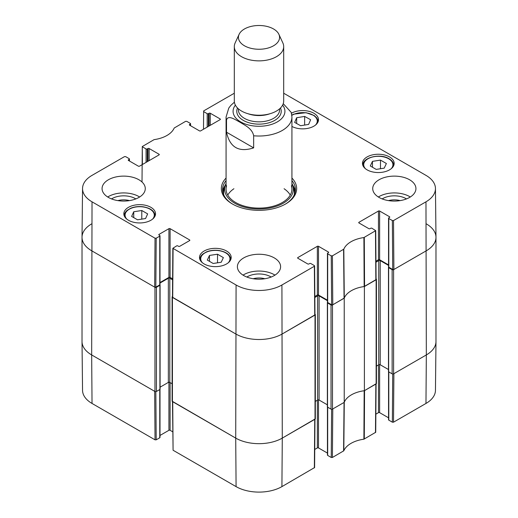 <?xml version="1.0" encoding="UTF-8"?>
<svg xmlns="http://www.w3.org/2000/svg" width="518" height="518" viewBox="0 0 518 518"><rect width="100%" height="100%" fill="white"/><g stroke="black" fill="none" stroke-linecap="round" stroke-linejoin="round"><path stroke-width="0.78" d="M82.019 237.322L82.019 341.498A32.925 19.011 0 0 0 91.667 354.94L154.96 391.478A1.03 0.596 0 0 0 156.417 391.478L156.417 287.309A1.03 0.596 180 0 1 154.96 287.309L91.667 250.764A32.925 19.011 180 0 1 82.019 237.322A32.925 19.011 180 0 1 91.667 223.88M156.417 287.309L159.907 285.295A0.615 0.356 0 0 0 159.907 284.79L159.887 284.777M160.004 283.055L168.35 278.237A1.03 0.596 180 0 1 169.8 278.237L172.604 279.849M172.475 296.516L172.423 296.549A1.03 0.596 180 0 0 172.118 296.969L172.118 401.146A1.03 0.596 0 0 0 172.423 401.56L235.716 438.105A32.925 19.011 0 0 0 282.284 438.105L315.022 419.204A1.03 0.596 0 0 0 315.32 418.784L315.32 314.614A1.03 0.596 180 0 1 315.022 315.028L282.284 333.935A32.925 19.011 180 0 1 235.716 333.935L172.423 297.39A1.03 0.596 180 0 1 172.118 296.969M314.963 314.161L315.022 314.193A1.03 0.596 180 0 1 315.32 314.614M314.84 297.494L317.638 295.875A1.03 0.596 180 0 1 319.094 295.875L327.441 300.693M327.551 302.421L327.538 302.428A0.615 0.356 0 0 0 327.538 302.933L331.028 304.953L331.028 409.123A1.03 0.596 0 0 0 332.485 409.123L344.23 402.344L344.23 298.167L332.485 304.953A1.03 0.596 180 0 1 331.028 304.953M344.23 298.167A26.755 15.443 180 0 1 364.394 286.525L364.394 390.701L376.133 383.922A1.03 0.596 0 0 0 376.437 383.501L376.437 279.325A1.03 0.596 180 0 1 376.133 279.746L364.394 286.525M376.081 278.878L376.133 278.904A1.03 0.596 180 0 1 376.437 279.325M375.958 262.212L378.755 260.593A1.03 0.596 180 0 1 380.212 260.593L388.552 265.41M388.668 267.133L388.649 267.146A0.615 0.356 0 0 0 388.649 267.651L392.139 269.664L392.139 373.841A1.03 0.596 0 0 0 393.596 373.841L426.333 354.94A32.925 19.011 0 0 0 435.981 341.498L435.981 237.322A32.925 19.011 180 0 1 426.333 250.764L393.596 269.664A1.03 0.596 180 0 1 392.139 269.664M426.333 223.88A32.925 19.011 180 0 1 435.981 237.322M172.118 383.747L169.8 382.407A1.03 0.596 0 0 0 168.35 382.407L160.088 387.179M160.088 285.042L160.088 389.212A0.615 0.356 180 0 1 159.907 389.465L156.417 391.478M392.139 373.841L388.649 371.82A0.615 0.356 180 0 1 388.468 371.574L388.468 267.398M388.468 369.535L380.212 364.769A1.03 0.596 0 0 0 378.755 364.769L376.437 366.103M364.394 390.701A26.755 15.443 0 0 0 344.23 402.344M331.028 409.123L327.538 407.109A0.615 0.356 180 0 1 327.357 406.857L327.357 302.68M327.357 404.817L319.094 400.051A1.03 0.596 0 0 0 317.638 400.051L315.32 401.392M253.658 147.876C238.837 152.642 229.791 147.416 226.508 132.2L226.508 120.105C227.952 114.4 235.489 119.904 240.087 122.267C244.677 125.207 252.214 128.406 253.658 135.774L253.658 147.876L226.508 132.2M291.245 112.445L283.249 103.671M273.549 28.976A20.578 11.882 180 0 1 278.885 34.317A20.578 11.882 180 0 1 259 49.255A20.578 11.882 180 0 1 239.115 34.317A20.578 11.882 180 0 1 253.658 25.906A20.578 11.882 180 0 1 273.549 28.976M278.885 34.317L282.86 42.942A24.696 14.258 180 0 1 283.696 46.607A24.696 14.258 180 0 1 259 60.865A24.696 14.258 180 0 1 234.304 46.607A24.696 14.258 180 0 1 235.14 42.942L239.115 34.317M283.696 46.607L283.696 100.965A24.696 14.258 180 0 1 259 115.223A24.696 14.258 180 0 1 234.304 100.965L234.304 46.607M142.392 164.517L142.282 146.549L154.099 139.633A27.273 15.747 0 0 0 174.19 128.03L185.593 121.348L186.758 121.348L190.32 123.407A0.822 0.473 180 0 1 190.559 123.744A0.822 0.473 180 0 1 190.32 124.074L190.32 125.589M142.521 146.885L146.082 148.944L146.082 162.387M147.248 161.713L147.248 148.944A0.822 0.473 180 0 1 146.082 148.944M147.248 148.944L147.973 148.524L147.973 161.292M149.139 160.619L149.139 148.524A0.822 0.473 0 0 0 147.973 148.524M149.139 148.524L159.032 154.234L159.032 154.908A0.822 0.473 0 0 0 159.279 154.571A0.822 0.473 0 0 0 159.032 154.234M159.032 154.908L139.536 166.168A0.822 0.473 0 0 1 138.371 166.168L128.477 160.451L128.477 159.784A0.822 0.473 0 0 0 128.237 160.12A0.822 0.473 0 0 0 128.477 160.451M128.477 159.784L129.202 159.363L129.202 160.871M156.203 238.202L159.764 236.143L159.764 284.874L155.834 287.14L156.203 238.202L155.037 238.202L92.029 201.826A32.407 18.706 180 0 1 82.543 188.481A32.407 18.706 180 0 1 92.029 175.369L124.482 156.63L125.647 156.63L129.202 158.689A0.822 0.473 180 0 1 129.448 159.026A0.822 0.473 180 0 1 129.202 159.363M159.032 235.055L159.032 234.382A0.822 0.473 0 0 0 158.793 234.719A0.822 0.473 0 0 0 159.032 235.055L159.764 235.476A0.822 0.473 180 0 1 160.004 235.807A0.822 0.473 180 0 1 159.764 236.143M159.032 234.382L168.926 228.671L168.926 277.395A0.822 0.473 180 0 1 170.092 277.395L170.092 228.671A0.822 0.473 0 0 0 168.926 228.671M170.092 228.671L189.594 239.925L189.594 240.598A0.822 0.473 0 0 0 189.834 240.261A0.822 0.473 0 0 0 189.594 239.925M189.594 240.598L179.694 246.309A0.822 0.473 0 0 1 178.535 246.309L177.804 245.888A0.822 0.473 180 0 0 176.644 245.888L172.837 248.277L172.475 297.215M297.85 258.242L297.85 257.569A0.822 0.473 0 0 0 297.61 257.906A0.822 0.473 0 0 0 297.85 258.242L307.744 263.953A0.822 0.473 0 0 0 308.909 263.953L309.635 263.532A0.822 0.473 180 0 1 310.8 263.532L314.361 265.592L314.361 266.258L281.915 284.997A32.407 18.706 180 0 1 236.085 284.997L172.837 248.277M297.85 257.569L317.353 246.309L317.353 295.04A0.822 0.473 180 0 1 318.512 295.04L318.512 246.309A0.822 0.473 0 0 0 317.353 246.309M318.512 246.309L328.406 252.026L328.406 252.693A0.822 0.473 0 0 0 328.652 252.357A0.822 0.473 0 0 0 328.406 252.026M328.406 252.693L327.68 253.114A0.822 0.473 180 0 0 327.441 253.451A0.822 0.473 180 0 0 327.68 253.788L331.242 255.84L331.611 304.785L332.776 304.785L344.282 298.038A26.755 15.443 180 0 1 364.167 286.558L376.087 279.578L375.718 230.639L363.901 237.561A27.273 15.747 0 0 0 343.81 249.164L332.407 255.84L331.242 255.84M358.968 222.954L358.968 222.287A0.822 0.473 0 0 0 358.721 222.617A0.822 0.473 0 0 0 358.968 222.954L368.861 228.671A0.822 0.473 0 0 0 370.027 228.671L370.752 228.25A0.822 0.473 180 0 1 371.918 228.25L375.718 230.639M358.968 222.287L378.464 211.027L378.464 259.751A0.822 0.473 180 0 1 379.629 259.751L379.629 211.027A0.822 0.473 0 0 0 378.464 211.027M379.629 211.027L389.523 216.738L389.523 217.411A0.822 0.473 0 0 0 389.763 217.074A0.822 0.473 0 0 0 389.523 216.738M389.523 217.411L388.798 217.832A0.822 0.473 180 0 0 388.552 218.169A0.822 0.473 180 0 0 388.798 218.505L392.353 220.558L392.722 269.496L393.887 269.496L426.333 250.764A32.925 19.011 0 0 0 435.981 237.205L435.457 188.481A32.407 18.706 180 0 1 425.971 201.826L393.518 220.558L392.353 220.558M283.696 93.227L425.971 175.369A32.407 18.706 180 0 1 435.457 188.481M203.503 129.235L203.639 110.93L234.304 93.227M203.639 111.603L207.2 113.662L207.2 127.104M208.365 126.431L208.365 113.662A0.822 0.473 180 0 1 207.2 113.662M208.365 113.662L209.091 113.241L209.091 126.01M210.256 125.337L210.256 113.241A0.822 0.473 0 0 0 209.091 113.241M210.256 113.241L220.15 118.952L220.15 119.626A0.822 0.473 0 0 0 220.39 119.289A0.822 0.473 0 0 0 220.15 118.952M220.15 119.626L200.647 130.879A0.822 0.473 0 0 1 199.488 130.879L189.594 125.168L189.594 124.495A0.822 0.473 0 0 0 189.348 124.832A0.822 0.473 0 0 0 189.594 125.168M189.594 124.495L190.32 124.074M367.113 169.865A15.844 9.149 180 0 1 362.47 163.397A15.844 9.149 180 0 1 378.321 154.247A15.844 9.149 180 0 1 394.166 163.397A15.844 9.149 180 0 1 384.382 171.846A15.844 9.149 180 0 1 367.113 169.865M204.144 263.953A15.844 9.149 180 0 1 199.501 257.485A15.844 9.149 180 0 1 215.346 248.336A15.844 9.149 180 0 1 231.19 257.485A15.844 9.149 180 0 1 221.413 265.935A15.844 9.149 180 0 1 204.144 263.953M128.477 220.267A15.844 9.149 180 0 1 123.834 213.798A15.844 9.149 180 0 1 139.679 204.649A15.844 9.149 180 0 1 155.529 213.798A15.844 9.149 180 0 1 145.746 222.248A15.844 9.149 180 0 1 128.477 220.267M291.459 113.235A15.844 9.149 180 0 1 308.728 111.26A15.844 9.149 180 0 1 318.499 119.71A15.844 9.149 180 0 1 309.019 128.088A15.844 9.149 180 0 1 291.925 126.444M379.046 197.416A21.607 12.477 180 0 1 372.72 188.597A21.607 12.477 180 0 1 394.327 176.12A21.607 12.477 180 0 1 415.935 188.597A21.607 12.477 180 0 1 402.596 200.123A21.607 12.477 180 0 1 379.046 197.416M243.719 275.544A21.607 12.477 180 0 1 237.393 266.725A21.607 12.477 180 0 1 259 254.247A21.607 12.477 180 0 1 280.607 266.725A21.607 12.477 180 0 1 267.269 278.25A21.607 12.477 180 0 1 243.719 275.544M108.398 197.416A21.607 12.477 180 0 1 102.065 188.597A21.607 12.477 180 0 1 123.672 176.12A21.607 12.477 180 0 1 145.28 188.597A21.607 12.477 180 0 1 131.941 200.123A21.607 12.477 180 0 1 108.398 197.416M226.075 178.043A37.659 21.743 0 0 0 232.368 203.969A37.659 21.743 0 0 0 285.632 203.969A37.659 21.743 0 0 0 291.925 178.043M388.494 200.608A13.675 7.899 180 0 1 400.155 200.608M117.845 200.608A13.675 7.899 180 0 1 129.506 200.608M253.166 278.736A13.675 7.899 180 0 1 264.834 278.736M141.79 210.502L147.656 213.895L145.564 218.531L137.51 219.794L131.637 216.407L133.735 211.765L141.79 210.502L141.79 219.12M133.735 211.765L133.735 217.612M372.474 161.363L380.484 160.107L386.389 163.513L384.214 168.143L376.204 169.399L370.299 165.987L372.474 161.363L372.474 167.243M380.484 160.107L380.484 168.726M217.515 254.221L223.381 257.614L221.192 262.263L213.163 263.474L207.291 260.081L209.479 255.432L217.515 254.221L217.515 262.82M209.479 255.432L209.479 261.344M304.642 116.421L310.638 119.736L308.631 124.411L300.647 125.725L294.651 122.41L296.659 117.735L304.642 116.421L304.642 125.065M296.659 117.735L296.659 123.517M225.362 185.068A36.422 21.031 0 0 0 222.708 191.369M295.292 191.369A36.422 21.031 0 0 0 292.638 185.068M226.075 183.456A34.376 19.846 0 0 0 225.162 185.664A34.376 19.846 0 0 0 259 209.013A34.376 19.846 0 0 0 292.838 185.664A34.376 19.846 0 0 0 291.925 183.456M226.593 185.748A32.925 19.011 0 0 0 259 208.106A32.925 19.011 0 0 0 291.407 185.748M233.922 188.733A32.925 19.011 0 0 0 227.745 195.072M290.255 195.072A32.925 19.011 0 0 0 284.078 188.733M392.722 269.496L388.798 267.23L388.798 218.505M388.552 218.169L388.552 266.893A0.822 0.473 0 0 0 388.798 267.23M388.552 264.905L379.629 259.751M378.464 259.751L375.945 261.208M331.611 304.785L327.68 302.512L327.68 253.788M327.441 253.451L327.441 302.175A0.822 0.473 0 0 0 327.68 302.512M327.441 300.187L318.512 295.04M317.353 295.04L314.834 296.49M172.475 297.222L235.716 333.935A32.925 19.011 0 0 0 282.284 333.935L314.97 314.86L314.601 265.922M172.611 278.846L170.092 277.395M168.926 277.395L160.004 282.55M159.764 284.874A0.822 0.473 0 0 0 160.004 284.537L160.004 235.807M82.543 188.481L82.019 237.205A32.925 19.011 0 0 0 91.667 250.764L154.668 287.14L155.834 287.14M406.481 198.906A16.557 9.564 0 0 0 406.034 198.64A16.557 9.564 0 0 0 382.167 198.906M410.295 196.995A21.607 12.477 0 0 0 378.354 196.995M135.833 198.906A16.557 9.564 0 0 0 135.386 198.64A16.557 9.564 0 0 0 111.519 198.906M139.646 196.995A21.607 12.477 0 0 0 107.705 196.995M271.16 277.039A16.557 9.564 0 0 0 270.707 276.767A16.557 9.564 0 0 0 246.84 277.039M274.974 275.129A21.607 12.477 0 0 0 243.026 275.129M291.925 180.614A36.422 21.031 180 0 1 295.422 189.607A36.422 21.031 180 0 1 285.185 204.221M232.815 204.221A36.422 21.031 180 0 1 222.578 189.607A36.422 21.031 180 0 1 226.075 180.614M331.604 409.291L331.242 457.472L332.407 457.472L343.81 450.79A27.273 15.747 180 0 1 363.901 439.186L375.718 432.271L376.087 383.948M331.242 457.472L327.68 455.413L327.68 407.193M327.441 407.038L327.441 455.076A0.822 0.473 0 0 0 327.68 455.413M327.441 453.088L318.512 447.934L318.512 399.883M317.353 400.22L317.353 447.934A0.822 0.473 180 0 1 318.512 447.934M317.353 447.934L314.743 449.443M172.475 401.592L173.083 450.246L236.085 486.622A32.407 18.706 0 0 0 281.915 486.622L314.601 467.553L314.97 419.237M172.701 431.798L170.092 430.296L170.092 382.575M168.926 382.239L168.926 430.296A0.822 0.473 180 0 1 170.092 430.296M168.926 430.296L160.004 435.45M159.764 389.549L159.764 437.768A0.822 0.473 0 0 0 160.004 437.438L160.004 389.394M159.764 437.768L156.203 439.827L155.834 391.647M155.037 439.827L154.668 391.317L91.667 354.94A32.925 19.011 180 0 1 82.019 341.615L82.543 390.339A32.407 18.706 0 0 0 92.029 403.451L155.037 439.827L156.203 439.827M425.971 403.451A32.407 18.706 0 0 0 435.457 390.339L435.981 341.615A32.925 19.011 180 0 1 426.333 354.94L393.887 373.672L393.518 422.183L425.971 403.451L426.333 354.94L425.971 201.826M392.722 374.009L392.353 422.183L393.518 422.183M392.353 422.183L388.798 420.13L388.798 371.905M388.552 371.749L388.552 419.794A0.822 0.473 0 0 0 388.798 420.13M388.552 417.806L379.629 412.652L379.629 364.601M378.464 364.937L378.464 412.652A0.822 0.473 180 0 1 379.629 412.652M378.464 412.652L375.854 414.16M376.087 383.754L364.555 390.604L364.29 439.057M314.97 419.036L282.284 438.105A32.925 19.011 180 0 1 235.716 438.105L172.475 401.398M343.589 451.01L344.062 402.441L332.776 408.955L332.407 457.472M363.901 439.186L364.167 390.734A26.755 15.443 0 0 0 344.282 402.214L343.81 450.79M154.96 287.309L154.96 391.478M92.029 403.451L91.667 354.94L92.029 201.826M172.423 401.56L172.423 297.39M236.085 486.622L235.716 438.105L236.085 284.997M168.35 278.237L168.35 382.407M169.8 278.237L169.8 382.407M159.907 285.295L159.907 389.465M376.133 279.746L376.133 383.922M393.596 373.841L393.596 269.664M388.649 267.651L388.649 371.82M332.485 409.123L332.485 304.953M315.022 315.028L315.022 419.204M281.915 486.622L282.284 438.105L281.915 284.997M317.638 295.875L317.638 400.051M319.094 295.875L319.094 400.051M327.538 302.933L327.538 407.109M378.755 260.593L378.755 364.769M380.212 260.593L380.212 364.769M226.508 120.105A32.925 19.011 180 0 1 226.075 117.016L226.075 189.102M291.925 189.102L291.925 117.016A32.925 19.011 180 0 1 253.658 135.774M282.614 105.128A25.926 14.97 180 0 1 259 126.275A25.926 14.97 180 0 1 235.386 105.128M269.91 113.759A20.578 11.882 180 0 1 248.09 113.759M279.578 108.845L279.578 109.965A20.578 11.882 180 0 1 259 121.84A20.578 11.882 180 0 1 238.422 109.965L238.422 108.845M280.478 108.003A22.222 12.833 180 0 1 259 124.139A22.222 12.833 180 0 1 237.522 108.003M126.806 219.133A14.608 8.437 180 0 1 139.679 206.708A14.608 8.437 180 0 1 152.551 219.133M155.115 215.818L155.115 215.87A15.436 8.91 0 0 0 155.115 215.818C154.629 211.098 150.608 208.087 143.059 206.779C138.597 206.235 134.499 206.727 130.75 208.242L127.234 210.308C125.265 211.94 124.268 213.779 124.249 215.818A15.436 8.91 0 0 0 124.249 215.87L124.249 215.818M365.449 168.726A14.608 8.437 180 0 1 369.606 157.964A14.608 8.437 180 0 1 388.649 158.773A14.608 8.437 180 0 1 391.194 168.726M362.885 165.41A15.436 8.91 0 0 0 362.885 165.469L362.885 165.41C362.108 157.524 380.108 153.024 389.063 158.735C392.126 160.561 393.693 162.788 393.751 165.41L393.751 165.462A15.436 8.91 0 0 0 393.751 165.41M202.473 262.82A14.608 8.437 180 0 1 213.688 250.447A14.608 8.437 180 0 1 229.448 261.04A14.608 8.437 180 0 1 228.218 262.82M230.782 259.499L230.782 259.557A15.436 8.91 0 0 0 230.782 259.499C230.296 254.785 226.275 251.774 218.725 250.466C214.264 249.922 210.166 250.408 206.417 251.929L202.901 253.988C200.932 255.627 199.935 257.465 199.916 259.499A15.436 8.91 0 0 0 199.916 259.557L199.916 259.499M291.841 115.378A14.608 8.437 180 0 1 309.531 113.61A14.608 8.437 180 0 1 316.835 123.083A14.608 8.437 180 0 1 315.527 125.045M318.084 121.724L318.084 121.782A15.436 8.91 0 0 0 318.084 121.724L317.787 119.885L316.679 117.826L314.199 115.546L306.028 112.684L293.725 114.154L291.809 115.106M225.175 185.625A36.241 20.921 0 0 0 222.811 191.997M295.189 191.997A36.241 20.921 0 0 0 292.825 185.625M225.162 185.664L224.126 189.012A35.431 20.455 0 0 0 223.821 195.053M294.179 195.053A35.431 20.455 0 0 0 293.874 189.012L292.838 185.664M364.555 286.435L364.29 237.432M363.901 237.561L364.167 286.558M375.479 230.976L375.848 279.914M344.282 298.038L343.81 249.164M343.589 249.385L344.062 298.264M332.776 304.785L332.407 255.84M155.037 238.202L154.668 287.14M172.714 297.559L173.083 248.621M314.361 266.258L314.73 315.197M393.887 269.496L393.518 220.558M375.848 384.091L375.479 432.601M314.73 419.373L314.361 467.883M173.083 450.246L172.714 401.728M291.925 117.016L291.252 112.458M234.395 102.188L230.873 105.348L228.788 108.055L226.075 117.016M190.559 125.732L190.559 123.744M142.016 181.999L142.282 146.549M129.448 161.014L129.448 159.026"/></g></svg>
